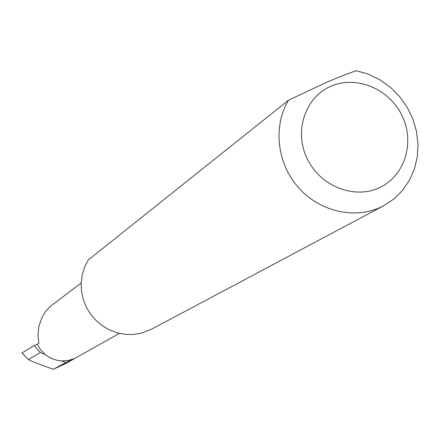 <?xml version="1.0" encoding="UTF-8"?>
<svg xmlns="http://www.w3.org/2000/svg" width="440" height="440" viewBox="0 0 440 440"><rect width="100%" height="100%" fill="white"/><g stroke="black" fill="none" stroke-linecap="round" stroke-linejoin="round"><path stroke-width="0.66" d="M22.061 352.935L28.43 359.656L33.363 361.966L53.251 369.27L65.758 362.604L61.556 360.938L68.305 360.509L74.712 358.457L65.758 362.604M330.908 86.246C305.267 97.119 293.832 130.994 307.021 158.373C319.831 185.917 353.887 199.656 379.154 187.803C404.613 176.358 415.179 142.709 402.177 115.913C389.543 88.941 356.356 74.976 330.908 86.246M326.442 82.396L288.569 100.166C272.976 125.703 276.766 162.47 297.77 186.786C318.681 211.184 353.799 219.703 380.534 207.284L383.719 205.7L393.877 198.968L402.556 190.399L409.486 180.274L414.458 168.933L417.324 156.728L418 144.051L416.482 131.307L412.814 118.883L407.121 107.179L399.575 96.542L390.418 87.318L379.929 79.794L368.44 74.201L356.296 70.73C348.381 73.37 338.432 77.259 326.442 82.396M37.23 344.234L34.221 345.609L40.414 352.561L45.078 354.409L40.585 349.762L37.23 344.234L38.896 343.118L37.939 335.643L38.764 326.832L41.943 317.52L45.447 311.713L49.874 306.735L81.147 283.014M53.251 369.27L65.989 363.374L74.712 358.457M288.569 100.166L88.187 260.04L84.541 267.207L82.17 274.945L81.147 283.03L81.499 291.225L83.221 299.293L86.267 306.993L90.552 314.094L95.937 320.397L102.273 325.705L109.368 329.874L117.013 332.772L124.988 334.323L133.05 334.488L140.971 333.262L151.316 329.329L383.719 205.7M34.221 345.609L22.082 352.88M119.427 333.394L65.989 363.374M61.556 360.938L57.756 360.454L52.828 359.002L49.34 357.341L45.078 354.409M28.424 359.502L40.414 352.561M22 352.941L28.43 359.656"/></g></svg>

